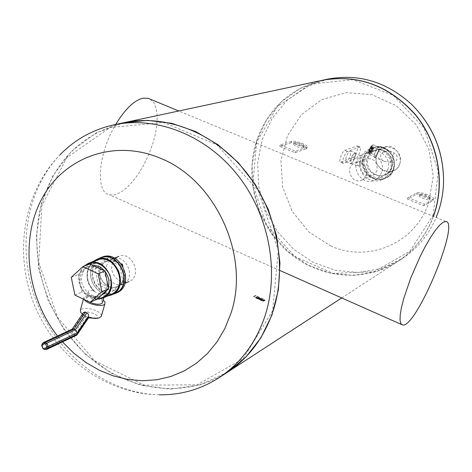 <?xml version="1.0" encoding="UTF-8"?>
<svg xmlns="http://www.w3.org/2000/svg" width="472" height="472" viewBox="0 0 472 472"><rect width="100%" height="100%" fill="white"/><g stroke="black" fill="none" stroke-linecap="round" stroke-linejoin="round"><path stroke-width="0.35" stroke-dasharray="2.36 1.77" d="M100.235 268.639C96.819 278.905 108.306 291.106 117.262 286.651C131.216 281.347 120.295 255.039 106.684 261.175C103.48 262.532 101.332 265.016 100.235 268.639M112.306 263.783C113.398 260.219 115.528 257.771 118.696 256.432C132.148 250.372 142.892 276.25 129.104 281.495C120.248 285.896 108.92 273.902 112.306 263.783M272.621 310.747L243.192 358.667L197.089 384.81L144.208 385.152L94.754 360.879L57.478 317.249L38.716 262.296L41.849 205.668L66.882 157.589L110.011 127.546L163.583 122.496L216.872 144.798L258.243 190.682L278.273 250.42L272.621 310.747M62.493 341.934L57.507 335.976M159.282 394.793C108.412 393.76 59.106 356.218 37.736 304.741C16.355 253.263 24.573 191.838 59.755 155.082C22.562 193.225 13.635 254.892 34.834 305.944C56.026 356.991 106.011 394.203 159.282 394.793M227.238 372.373L199.886 384.951L170.174 389.199L139.995 385.111L111.174 373.151L85.344 354.207L63.932 329.486L48.091 300.44L38.698 268.721L36.303 236.1L41.117 204.435L53 175.578L71.402 151.317L95.385 133.269L123.605 122.773M123.794 122.732C81.514 133.865 53.997 161.418 41.235 205.385C27.677 256.721 46.15 317.55 86.063 354.33C125.906 391.105 184.399 399.943 227.398 372.266M433.325 216.329C426.004 235.634 414.133 250.703 397.719 261.535C364.319 283.182 318.865 278.462 288.245 252.03C257.565 225.622 244.266 180.452 256.131 142.172C267.252 109.38 289.36 88.742 322.453 80.264M433.078 215.356L438.276 171.236L424.033 128.148L393.353 95.373L352.985 79.721L311.532 83.951L277.306 106.507L256.609 142.367L252.874 184.469L266.473 225.014L294.882 256.638L333.067 273.394L374.06 271.695L409.908 251.192L433.078 215.356M330.666 245.924C367.841 263.063 415.006 243.705 428.623 203.113L433.255 176.463L428.93 149.229L416.127 124.685L396.392 105.775L372.148 94.689L346.306 92.6L321.869 99.557L301.537 114.554L287.436 135.777L280.952 160.822L282.651 186.989L292.292 211.539L308.859 231.911L330.666 245.924M327.733 79.131L305.821 87.037L286.893 100.43L272.073 118.378L262.161 139.683L257.677 163.017L258.809 186.989L265.453 210.193L277.194 231.274L293.377 248.998L313.072 262.296L335.155 270.314L358.331 272.48L381.181 268.538L402.244 258.591C417.396 248.626 428.688 234.92 436.122 217.486M322.547 80.24L300.481 88.234L281.436 101.763L266.527 119.876L256.579 141.382L252.095 164.929L253.269 189.113L259.989 212.518L271.842 233.787L288.162 251.67L308.021 265.099L330.282 273.205L353.634 275.406L376.662 271.441L397.89 261.429C414.257 250.626 426.104 235.611 433.438 216.377M361.015 163.218C365.847 165.778 367.641 169.731 366.402 175.077L364.632 178.109L361.841 180.121C351.699 184.994 344.176 166.887 354.791 163.147L357.882 162.58L361.015 163.218M376.998 170.528L375.258 173.495L372.514 175.472C362.555 180.257 355.204 162.545 365.623 158.869C373.948 157.913 377.742 161.802 376.998 170.528M393.371 169.289C391.866 173.43 389.188 176.416 385.329 178.239L381.936 179.307L378.367 179.531L374.815 178.906L371.464 177.46L368.479 175.277L366.024 172.469L364.225 169.183L363.169 165.583L362.909 161.861L363.469 158.208L364.815 154.816L366.874 151.854L369.552 149.488L372.709 147.83C384.468 142.715 398.244 156.946 393.371 169.289C398.244 156.946 384.468 142.715 372.709 147.83C368.361 149.583 365.381 152.727 363.759 157.259C358.832 169.961 373.482 184.286 385.329 178.239C389.188 176.416 391.866 173.43 393.371 169.289M390.143 170.711C388.633 174.888 385.937 177.891 382.06 179.726L378.644 180.8L375.051 181.024L371.482 180.387L368.107 178.935L365.104 176.734L362.638 173.903L360.82 170.593L359.758 166.97L359.499 163.223L360.053 159.548L361.404 156.132L363.481 153.152L366.172 150.769L369.346 149.105C381.175 143.954 395.046 158.291 390.143 170.711M387.76 169.743L385.093 174.304L380.898 177.36C365.322 185.006 353.793 157.229 370.201 151.595C380.161 147.199 391.89 159.27 387.76 169.743M381.642 172.422L378.945 177.041L374.709 180.133C358.962 187.856 347.28 159.725 363.871 154.025C373.936 149.583 385.807 161.813 381.642 172.422M358.596 166.126C360.567 162.232 361.747 158.964 362.148 156.32C360.85 156.492 359.322 158.238 357.569 161.566L357.286 164.645L357.735 165.772L358.596 166.126M350.997 159.023C350.147 161.748 350.077 163.3 350.784 163.678C352.643 164.392 357.133 153.099 355.074 152.881C353.799 153.135 352.442 155.182 350.997 159.023M351.174 158.958L350.979 163.188C352.667 163.837 356.755 153.571 354.879 153.37C353.723 153.601 352.49 155.465 351.174 158.958M346.271 157.099C345.427 159.819 345.362 161.371 346.082 161.748C347.958 162.48 352.442 151.199 350.366 150.963C349.079 151.211 347.716 153.258 346.271 157.099M343.61 163.229L343.203 163.277C341.103 163.129 345.138 152.084 347.516 151.488L360.053 146.993C362.042 147.164 358.124 157.878 355.847 158.498L343.61 163.229L340.377 162.114C338.259 161.961 342.288 150.922 344.678 150.332L357.274 145.872C359.281 146.049 355.369 156.757 353.08 157.371L340.784 162.073M420.109 194.01C424.818 194.116 428.228 195.426 430.334 197.933C429.768 199.567 418.811 195.632 419.903 194.193L420.109 194.01M419.573 195.52L419.372 195.709C418.275 197.154 429.225 201.084 429.791 199.45C427.697 196.936 424.287 195.626 419.573 195.52M433.154 199.349L433.461 199.066C435.066 196.96 419.685 191.06 417.106 192.777L408.014 197.514L424.363 204.24L433.154 199.349L432.924 200.576C434.529 198.464 419.154 192.558 416.575 194.293L407.478 199.054L423.815 205.786L432.617 200.865M423.815 205.786L424.363 204.24M407.478 199.054L408.014 197.514M303.791 146.361L304.133 146.131C305.213 144.768 294.628 141.228 294.021 142.745C295.796 144.939 299.053 146.149 303.791 146.361M303.313 147.848C298.575 147.636 295.319 146.432 293.543 144.225C294.156 142.709 304.735 146.249 303.655 147.612L303.313 147.848M291.088 142.833L279.731 146.403L295.041 152.71L306.688 148.633C308.263 146.751 294.28 141.559 291.088 142.833L291.566 141.352C294.752 140.084 308.741 145.276 307.166 147.152L295.525 151.199L280.209 144.892L291.566 141.352M279.731 146.403L280.209 144.892M295.041 152.71L295.525 151.199M369.434 150.715L369.718 151.53L370.703 150.232L371.411 148.131L371.139 147.311L370.148 148.603L369.434 150.715L371.665 151.618L371.942 152.427L372.927 151.128L373.635 149.022L373.364 148.208L372.378 149.506L371.665 151.618M370.148 148.603L372.378 149.506M371.139 147.311L373.364 148.208M371.411 148.131L373.635 149.022M370.703 150.232L372.927 151.128M369.718 151.53L371.942 152.427M390.686 162.209L393.2 157.147L393.913 152.845L391.731 151.701C388.049 150.297 384.586 150.904 381.341 153.524C379.706 157.471 380.933 160.173 385.028 161.619L390.71 162.179C393.565 163.017 395.624 162.079 396.875 159.359C397.577 156.415 396.586 154.244 393.913 152.845M371.694 148.94L371.623 145.771L370.721 146.68L369.157 149.884L368.774 152.957C369.541 153.306 370.514 151.966 371.694 148.94M372.001 148.999L372.207 145.588L370.962 146.597L369.08 150.745L368.762 152.58L369.098 153.435C369.989 153.247 370.957 151.772 372.001 148.999M372.225 149.093L372.432 145.677C370.024 147.96 368.986 150.58 369.322 153.524C370.213 153.341 371.181 151.86 372.225 149.093M372.414 149.022C373.24 146.308 373.216 145.034 372.331 145.187C369.959 147.789 368.809 150.692 368.88 153.89C369.806 154.303 370.98 152.68 372.414 149.022M373.027 149.146L373.287 144.845L372.939 144.898C370.313 147.783 369.045 150.993 369.122 154.521L369.375 154.722C370.496 154.486 371.712 152.621 373.027 149.146M378.467 151.335L378.75 147.046C377.146 146.391 373.027 156.775 374.827 156.928C375.936 156.686 377.146 154.822 378.467 151.335M378.627 151.27C379.506 148.515 379.612 146.945 378.939 146.562C377.181 145.842 372.662 157.241 374.632 157.412C375.848 157.141 377.181 155.099 378.627 151.27M399.76 163.908C394.651 178.941 371.47 169.454 376.68 154.58C381.606 139.517 405.059 148.875 399.76 163.908M376.68 154.58C377.942 151.087 380.243 148.65 383.594 147.282C397.536 141.199 407.56 165.342 393.412 170.923C384.173 175.56 372.833 164.439 376.68 154.58M83.302 312.824L82.748 314.364L87.178 317.278L75.089 335.091L73.709 334.412L85.798 316.618L85.397 316.346M83.131 314.676L71.715 331.438L73.709 334.412L43.058 348.59M76.617 335.214L75.089 335.091L44.486 349.321M42.179 344.194L71.773 330.129L72.422 329.037M85.798 316.618L87.178 317.278M87.621 317.42L88.754 317.562M103.185 300.039L99.952 298.08C92.341 295.077 87.025 294.788 84.004 297.207L84.281 299.543M101.474 315.733C101.362 314.063 99.651 312.399 96.335 310.759C88.748 307.75 83.432 307.496 80.399 309.986M82.417 314.122L82.748 314.364M102.518 302.375L101.48 300.522L98.613 298.67C92.86 296.404 88.848 296.18 86.571 298.009C85.981 299.331 87.172 300.758 90.146 302.292M99.928 294.068L103.763 296.038L104.017 295.525L104.259 296.292C102.548 299.732 84.936 297.95 88.47 291.295C89.409 289.861 91.308 289.725 94.17 290.876L94.27 291.56L99.928 294.068M95.48 318.5C105.179 315.733 79.62 307.626 83.426 314.671L86.488 316.948L88.6 317.786M96.972 299.26C85.786 299.466 76.004 284.923 79.603 273.506L83.821 266.267M94.17 290.876C88.341 284.923 86.305 278.014 88.075 270.143C89.556 265.223 92.471 261.854 96.825 260.042M111.109 294.44L104.017 295.525M103.905 295.914L108.035 295.796M93.698 261.258C84.812 270.279 84.936 280.285 94.064 291.265M96.919 299.307L89.355 295.726C92.89 297.336 96.312 297.454 99.627 296.074L102.725 294.068C106.412 290.475 107.758 285.755 106.766 279.925C105.415 274.143 102.276 269.996 97.344 267.488L93.816 266.391L90.264 266.326L87.562 267.016L83.975 269.276L80.252 275.512L80.028 283.365C81.373 289.088 84.476 293.206 89.355 295.726L81.821 292.156L78.234 274.562L89.745 263.954M74.9 295.083L81.821 292.156M71.272 277.335L78.234 274.562M125.587 280.58L115.009 290.091L101.185 283.607L97.946 267.571L108.519 257.877L121.139 263.7M122.897 281.69L112.183 291.33L98.323 284.817L95.061 268.721L105.663 258.998L119.64 265.453L122.897 281.69L125.593 280.521M112.183 291.33L115.009 290.091M98.323 284.817L101.185 283.607M95.061 268.721L97.946 267.571M105.663 258.998L108.519 257.877M119.64 265.453L121.788 264.574M122.832 266.208L125.64 280.22M115.286 261.73L110.961 260.656L106.749 261.352C103.592 262.686 101.468 265.134 100.388 268.71C97.02 278.84 108.353 290.882 117.186 286.486C126.626 282.993 125.34 265.813 115.286 261.73M84.228 266.108L81.461 269.465L79.668 273.63C76.063 285.041 85.992 299.549 97.149 299.1M101.433 295.283C91.314 300.345 78.269 286.445 82.099 274.769C83.332 270.651 85.768 267.825 89.397 266.296L93.102 265.518M104.454 270.798L105.079 271.553M108.253 287.265L106.973 290.233M94.27 291.56C88.022 285.401 85.821 278.167 87.662 269.86L89.769 265.158L93.084 261.494M107.439 296.062L103.763 296.038M115.032 293.377C102.613 299.643 86.606 282.693 91.32 268.409C92.848 263.346 95.857 259.877 100.347 258.013M112.938 294.304C100.524 298.05 86.907 281.637 91.255 268.291C92.483 264.108 94.801 260.957 98.211 258.839M101.822 257.222C97.291 259.104 94.252 262.603 92.707 267.712C87.945 282.126 104.1 299.218 116.637 292.888M92.984 267.754L96.66 261.04L102.784 257.098L110.159 256.727L117.321 260.025L122.838 266.356L125.581 274.45L125.009 282.675L121.251 289.383L115.068 293.248L107.704 293.525L100.613 290.186L95.179 283.902L92.459 275.908L92.984 267.754M106.471 266.261C107.551 262.715 109.663 260.284 112.802 258.957C126.154 252.933 136.845 278.681 123.157 283.89C114.371 288.256 103.12 276.315 106.471 266.261M150.149 99.15L153.754 102.648L156.138 108.23L157.205 115.575L156.94 124.325L155.376 134.054L152.592 144.326L148.727 154.674L143.954 164.657L138.473 173.826L132.526 181.773L126.378 188.121L120.301 192.558L114.578 194.842L109.498 194.812C95.179 192.629 98.034 153.589 115.705 124.46M264.444 300.304L262.869 300.894L255.759 297.667L257.187 296.876L264.279 300.092L263.299 300.953L255.759 297.667L257.187 296.876L264.426 300.357L257.169 296.929L255.558 297.531L262.851 300.947L264.426 300.357L262.851 300.947L255.741 297.72L256.738 296.87L264.444 300.304M265.034 299.944L263.63 300.741L262.863 300.64L253.8 296.345L255.263 295.519L256.03 295.625L264.739 299.572L264.875 300.434L263.476 301.23L262.703 301.124L253.977 297.159L253.688 296.788L255.11 296.003L255.877 296.109L264.875 300.434M260.556 299.195L259.972 299.525L260.314 299.685L261.252 299.378L260.674 298.829L260.29 299.077M260.326 298.953L260.715 298.705L261.293 299.254L259.972 299.525M260.007 299.407L260.591 299.077M259.494 299.307L260.497 298.747L260.155 298.587L259.146 299.154L259.494 299.307L259.187 299.03L260.155 298.587M260.19 298.469L260.497 298.747M260.538 298.623L259.529 299.189M262.827 300.121L263.199 300.339L262.355 300.469L262.827 300.121L262.32 300.593L263.158 300.469M263.24 300.216L262.792 300.239M261.588 299.561L261.984 299.785L261.553 299.685M261.866 299.655L260.904 299.643L261.748 300.027L260.821 299.773L261.205 300.086L262.06 300.204L261.972 299.702M262.013 299.578L262.349 299.915L262.007 300.115L260.721 299.726L261.759 299.926L261.175 299.519M261.217 299.395L261.901 299.531M258.709 298.251L259.104 298.475L258.668 298.375M259.022 298.221L259.47 298.605L259.122 298.805L257.836 298.416L258.904 298.599L258.337 298.092L258.933 298.457M258.981 298.345L258.025 298.333L258.833 298.741L257.8 298.54L259.081 298.929L259.429 298.723L258.981 298.345M257.647 297.856L258.32 297.909L257.594 298.31L256.402 297.767L257.128 297.366L257.606 297.979L257.092 297.49L256.361 297.891L257.553 298.428L258.284 298.027L257.606 297.979M347.516 151.488L344.678 150.332M359.693 147.028L356.915 145.907M355.847 158.498L353.08 157.371M416.575 194.293L417.106 192.777M306.139 149.005L306.623 147.524M364.183 157.093C365.806 152.562 368.785 149.423 373.128 147.677C390.916 140.031 403.713 170.852 385.742 178.056C373.901 184.098 359.257 169.784 364.183 157.093M365.074 157.205L368.602 151.453L374.249 147.96L380.91 147.423L387.258 149.978L392.026 155.117L394.25 161.819L393.483 168.74L389.89 174.487L384.202 177.932L377.553 178.398L371.257 175.82L366.549 170.711L364.349 164.073L365.074 157.205M367.222 157.855C372.449 141.759 397.489 151.778 391.848 167.855C386.409 183.915 361.682 173.737 367.222 157.855M368.113 157.967C369.387 154.415 371.724 151.937 375.122 150.544L375.122 150.544C389.276 144.367 399.483 168.952 385.117 174.616L385.117 174.616C375.741 179.325 364.213 167.991 368.113 157.967M41.778 345.752L71.715 331.438M71.773 330.129L82.907 313.786M263.476 301.23L263.63 300.741M262.703 301.124L262.863 300.64M253.977 297.159L254.131 296.676M253.688 296.788L253.847 296.304M255.11 296.003L255.263 295.519M255.877 296.109L256.03 295.625M264.585 300.062L264.739 299.572M117.262 286.651L124.927 283.318M106.684 261.175L114.46 258.107M341.722 297.944L397.719 261.535M402.244 258.591L397.89 261.429M361.841 180.121L372.514 175.472M354.791 163.147L365.623 158.869M382.06 179.726L385.742 178.056C397.501 174.186 395.489 154.716 389.317 151.146C384.414 146.916 379.016 145.76 373.128 147.677L369.346 149.105M374.709 180.133L380.898 177.36M363.871 154.025L370.201 151.595M346.082 161.748L350.784 163.678M350.366 150.963L355.074 152.881M350.979 163.188L358.23 166.15M354.879 153.37L362.148 156.32M343.203 163.277L340.377 162.114M360.053 146.993L357.274 145.872M419.903 194.193L419.372 195.709M430.334 197.933L429.791 199.45M433.461 199.066L432.924 200.576M303.655 147.612L304.133 146.131M293.543 144.225L294.021 142.745M306.688 148.633L307.166 147.152M368.774 152.957L368.897 153.276M371.623 145.771L371.924 145.63M368.88 153.89L369.122 154.521M372.331 145.187L372.939 144.898M369.375 154.722L374.827 156.928M373.287 144.845L378.75 147.046M374.632 157.412L385.028 161.619M378.939 146.562L391.731 151.701M383.594 147.282L375.122 150.544C389.188 144.367 399.418 169.011 385.117 174.616L393.412 170.923M72.175 329.155L71.927 329.515M83.455 299.148L84.004 297.207M103.875 297.637L104.259 296.292M86.571 298.009L88.47 291.295M97.025 318.293L98.506 318.093M83.426 314.671L80.73 312.452M117.186 286.486L123.157 283.89M106.749 261.352L112.802 258.957M99.627 296.074L101.327 295.33M87.562 267.016L89.397 266.296M445.769 221.474L178.746 110.985M402.74 325.043L401.406 324.453M280.032 270.544L109.498 194.812M253.647 296.829L253.8 296.345M264.916 300.393L265.075 299.909"/><path stroke-width="0.71" d="M57.507 335.976C26.591 296.74 19.824 238.985 42.244 198.028C64.469 157.017 114.672 138.662 160.568 158.315C215.981 180.274 250.591 256.68 230.79 313.732L224.902 328.459L217.079 341.793L207.521 353.463L196.446 363.245L184.109 370.974L170.787 376.508L156.757 379.777L142.32 380.751L127.747 379.441L113.339 375.901L99.356 370.237L86.069 362.573L73.703 353.074L62.493 341.934M59.755 155.082C74.694 139.659 92.689 129.594 113.734 124.885C155.955 115.793 205.208 134.691 237.044 174.315C268.839 213.952 279.808 270.739 264.987 316.028C255.836 342.979 240.431 363.593 218.778 377.871C200.582 389.459 180.752 395.099 159.282 394.793M113.734 124.885L123.605 122.773C165.406 113.776 214.093 132.39 245.534 171.454C276.928 210.53 287.713 266.527 273.011 311.249C263.931 337.858 248.673 358.23 227.238 372.373L218.778 377.871M227.398 372.266L245.9 357.062L260.922 337.804L271.931 315.084L278.392 289.773L279.967 262.904L276.521 235.611L268.173 209.061L255.263 184.404L238.36 162.698L218.217 144.845L195.727 131.558L171.861 123.316L147.618 120.36L123.794 122.732M123.983 122.69L322.453 80.264C358.106 74.157 389.028 85.603 415.218 114.607C438.352 142.733 445.456 183.319 433.325 216.329M436.122 217.486L437.839 213.049C441.509 202.753 443.42 191.998 443.58 180.782C443.338 151.182 432.818 125.853 412.026 104.784C386.946 81.857 358.844 73.307 327.733 79.131L322.547 80.24M433.438 216.377L433.762 215.474C445.568 182.481 438.264 142.137 415.118 114.23C388.957 85.461 358.13 74.128 322.647 80.216M46.38 348.094L46.799 346.56L47.985 346.696L47.56 348.23L77.26 334.135L76.617 335.214L46.521 349.528L44.628 349.498L44.527 348.92L46.38 348.094L47.56 348.23L46.521 349.528L44.628 349.498M88.754 317.562L88.276 317.013L88.482 314.635L87.674 313.319L85.497 312.187L83.302 312.824L72.175 329.155M77.325 332.825L75.331 329.839L73.939 329.167L45.041 342.631L47.519 344.253L47.985 346.696L77.325 332.825L88.435 316.441M46.799 346.56L45.796 344.324L44.362 343.616L42.515 344.448L42.15 343.97L43.318 342.572L72.422 329.037L73.939 329.167L85.497 312.187M84.281 299.543C87.049 304.292 103.22 307.638 104.89 303.838L104.92 302.062L103.185 300.039M83.455 299.148L80.399 309.986L80.73 312.452L82.417 314.122M88.276 317.013L93.019 318.116L97.326 318.264L98.506 318.093L101.226 316.594L101.474 315.733M90.146 302.292C95.969 304.623 100.035 304.865 102.335 303.012L102.518 302.375M88.6 317.786L95.48 318.5L97.025 318.293M83.821 266.267L88.417 263.311C106.82 255.104 121.658 290.84 102.855 298.086L96.972 299.26M88.417 263.311L96.825 260.042C115.091 251.906 129.759 287.247 111.109 294.44L102.855 298.086M108.035 295.796C118.714 292.127 122.254 283.908 118.661 271.14C112.153 259.582 103.828 256.284 93.698 261.258M97.344 267.488L104.973 271.04L108.56 288.805L96.919 299.307L90.105 302.31L101.816 291.725L98.188 273.807L82.848 266.645L89.745 263.954L97.344 267.488M98.188 273.807L104.973 271.04M101.816 291.725L108.56 288.805M82.848 266.645L71.272 277.335L74.9 295.083L90.105 302.31M121.139 263.7L122.449 264.302L122.832 266.208M121.788 264.574L122.449 264.302M97.149 299.1C108.991 296.894 113.28 288.929 110.017 275.217C103.097 262.904 94.5 259.865 84.228 266.108M93.102 265.518C97.397 265.435 101.179 267.193 104.454 270.798M105.079 271.553C108.648 276.474 109.71 281.713 108.253 287.265M106.973 290.233L104.566 293.242L101.327 295.33M93.084 261.494L96.719 259.417C115.581 251.033 130.726 287.519 111.475 294.953L107.439 296.062M96.719 259.417L100.347 258.013C119.145 249.653 134.219 285.961 115.032 293.377L111.475 294.953M98.211 258.839L100.383 257.777C119.375 249.34 134.608 286.02 115.221 293.519L112.938 294.304M115.221 293.519L116.637 292.888C135.995 285.407 120.791 248.791 101.822 257.222L100.383 257.777M115.705 124.46C125.127 109.002 134.29 100.235 143.205 98.158L148.06 98.288L150.149 99.15M442.966 222.353L445.769 221.474C460.513 221.787 416.392 327.774 402.74 325.043L400.899 323.798L400.038 320.399L400.209 314.954L401.424 307.644L403.648 298.782L410.746 277.967L420.251 256.267L425.372 246.343L430.423 237.652L435.172 230.578L439.408 225.415L442.966 222.353M45.796 344.324L46.474 343.333L75.331 329.839L86.883 312.847M44.362 343.616L45.041 342.631L43.318 342.572L42.15 343.97M42.515 344.448L42.091 345.982L41.731 345.504L42.179 344.194M42.091 345.982L43.2 348.79L44.486 349.321M43.058 348.59L41.778 345.752M43.094 348.218L44.527 348.92M77.26 334.135L88.659 317.332M124.927 283.318L129.104 281.495M114.46 258.107L118.696 256.432M227.563 372.16L341.722 297.944M443.58 180.782C443.409 151.152 432.895 125.817 412.026 104.784M42.126 344.053L41.731 345.504M43.123 348.749L41.707 345.587M43.2 348.79L44.551 349.457M88.789 317.508L77.107 334.742M101.226 316.594L104.89 303.838M102.335 303.012L103.875 297.637M178.746 110.985L148.06 98.288M401.406 324.453L280.032 270.544"/></g></svg>
